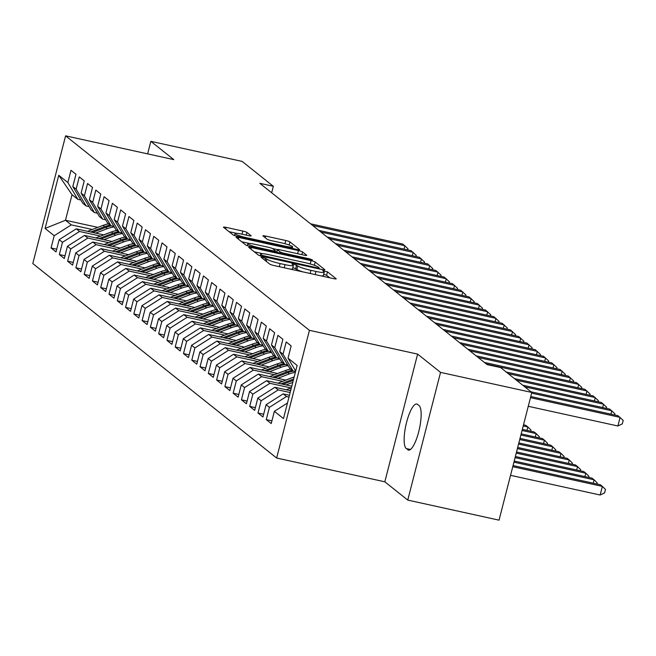 <?xml version="1.0" encoding="UTF-8"?>
<svg xmlns="http://www.w3.org/2000/svg" width="656" height="656" viewBox="0 0 656 656"><rect width="100%" height="100%" fill="white"/><g stroke="black" fill="none" stroke-linecap="round" stroke-linejoin="round"><path stroke-width="0.98" d="M262.859 257.3L261.104 257.242L269.739 264.13A3.526 0.443 14.4 0 0 273.872 265.508L333.601 278.636A3.526 0.443 14.4 0 0 336.208 278.857A3.526 0.443 14.4 0 0 336.11 278.718L327.475 271.83L322.76 270.707L323.949 271.699A11.283 1.41 14.4 0 1 324.253 272.174A11.283 1.41 14.4 0 1 315.93 271.436L310.952 270.346A11.283 1.41 14.4 0 1 297.734 265.934L293.724 264.081L291.904 263.925L293.084 264.917A11.283 1.41 14.4 0 1 293.396 265.385A11.283 1.41 14.4 0 1 285.065 264.655L280.087 263.564A11.283 1.41 14.4 0 1 266.869 259.153L262.859 257.3M246.951 232.429A3.526 0.443 14.4 0 0 242.818 231.051L226.058 227.37A3.526 0.443 14.4 0 0 223.458 227.14A3.526 0.443 14.4 0 0 223.548 227.288L233.142 234.938A3.526 0.443 14.4 0 0 237.267 236.316L297.004 249.444A3.526 0.443 14.4 0 0 299.603 249.674A3.526 0.443 14.4 0 0 299.505 249.526L289.919 241.875A3.526 0.443 14.4 0 0 285.786 240.498L265.549 236.053A3.526 0.443 14.4 0 0 262.949 235.824A3.526 0.443 14.4 0 0 263.04 235.971L267.148 239.243A3.526 0.443 14.4 0 0 271.272 240.621L281.317 242.827A9.43 1.181 14.4 0 1 292.625 246.902A9.43 1.181 14.4 0 1 285.663 246.287L246.336 237.644A9.43 1.181 14.4 0 1 235.028 233.569A9.43 1.181 14.4 0 1 241.99 234.184L248.542 235.619A3.526 0.443 14.4 0 0 251.15 235.848A3.526 0.443 14.4 0 0 251.051 235.701L246.951 232.429L246.254 235.119M259.809 183.311L487.096 364.597L500.618 367.565L531.819 392.452L440.545 372.387L417.618 354.101L309.427 330.329L65.592 135.841L173.774 159.621L150.847 141.335L242.13 161.401L273.331 186.288L259.809 183.311M251.322 247.525A3.526 0.443 14.4 0 0 248.722 247.296A3.526 0.443 14.4 0 0 248.821 247.443L258.407 255.086A3.526 0.443 14.4 0 0 262.539 256.463L322.268 269.591A3.526 0.443 14.4 0 0 324.868 269.821A3.526 0.443 14.4 0 0 324.777 269.673L315.192 262.031A3.526 0.443 14.4 0 0 311.059 260.653L251.322 247.525L250.92 249.116M245.77 245.008L236.185 237.365A3.526 0.443 14.4 0 1 236.086 237.218A3.526 0.443 14.4 0 1 238.694 237.447L298.423 250.576A3.526 0.443 14.4 0 1 302.555 251.953L306.655 255.225A3.526 0.443 14.4 0 1 306.754 255.373A3.526 0.443 14.4 0 1 304.154 255.143L279.923 249.821A3.526 0.443 14.4 0 0 277.324 249.592A3.526 0.443 14.4 0 0 277.422 249.739L280.145 251.912A3.526 0.443 14.4 0 0 284.269 253.282L309.493 258.825L312.453 259.899L310.632 259.735L249.903 246.385A3.526 0.443 14.4 0 1 245.77 245.008M309.427 330.329L276.643 458.027L32.8 263.548L65.592 135.841M271.928 420.849L266.262 419.602L271.231 423.563L274.372 411.312L283.482 418.577L297.127 365.425L288.025 358.16L291.166 345.909L286.205 341.948L283.056 354.199L279.743 351.559L282.892 339.308L277.923 335.347L274.782 347.598L271.469 344.958L274.618 332.707L269.649 328.746L266.5 340.997L263.195 338.357L266.336 326.106L261.375 322.145L258.226 334.396L254.913 331.756L258.062 319.505L253.093 315.544L249.944 327.795L246.64 325.155L249.78 312.904L244.819 308.943L241.67 321.194L238.358 318.554L241.506 306.303L236.537 302.342L233.397 314.593L230.084 311.953L233.233 299.702L228.263 295.741L225.115 307.992L221.81 305.352L224.951 293.093L219.99 289.132L216.841 301.391L213.528 298.751L216.677 286.492L211.708 282.531L208.567 294.79L205.254 292.15L208.395 279.891L203.434 275.93L200.285 288.189L196.972 285.54L200.121 273.29L195.152 269.329L192.011 281.58L188.698 278.939L191.847 266.689L186.878 262.728L183.729 274.979L180.425 272.338L183.565 260.088L178.604 256.127L175.455 268.378L172.143 265.737L175.291 253.487L170.322 249.526L167.182 261.777L163.869 259.136L167.009 246.886L162.048 242.925L158.9 255.176L155.587 252.535L158.736 240.285L153.766 236.324L150.626 248.575L147.313 245.934L150.462 233.684L145.493 229.723L142.344 241.974L139.039 239.333L142.18 227.083L137.219 223.122L134.07 235.373L130.757 232.732L133.906 220.482L128.937 216.521L125.796 228.772L122.483 226.131L125.624 213.881L120.663 209.92L117.514 222.171L114.201 219.53L117.35 207.28L112.381 203.319L109.24 215.57L105.928 212.929L109.076 200.679L104.107 196.718L100.958 208.969L97.654 206.328L100.794 194.069L95.833 190.109L92.685 202.368L89.372 199.727L92.521 187.468L87.551 183.508L84.411 195.767L81.098 193.126L84.247 180.867L79.278 176.907L76.129 189.166L72.816 186.525L75.965 174.266L70.996 170.306L67.855 182.557L77.834 199.342L72.037 194.717L65.477 220.26L71.274 224.877L92.332 229.51M266.262 419.602L269.411 407.351L266.098 404.711L283.162 393.879L289.468 395.265M263.646 414.248L257.988 413.001L262.949 416.962L266.098 404.711M257.988 413.001L261.129 400.75L257.824 398.11L274.889 387.278L290.624 390.738M255.373 407.647L249.706 406.4L254.676 410.361L257.824 398.11M249.706 406.4L252.855 394.149L249.542 391.509L266.615 380.677L291.789 386.212M247.099 401.046L241.433 399.799L246.402 403.76L249.542 391.509M241.433 399.799L244.581 387.548L241.269 384.908L258.333 374.076L285.868 380.127M238.817 394.445L233.159 393.198L238.12 397.159L241.269 384.908M233.159 393.198L236.299 380.947L232.987 378.307L250.059 367.475L277.595 373.526M230.543 387.844L224.877 386.597L229.846 390.558L232.987 378.307M224.877 386.597L228.026 374.346L224.713 371.706L241.785 360.874L269.313 366.925M222.261 381.243L216.603 379.996L221.564 383.957L224.713 371.706M216.603 379.996L219.744 367.745L216.439 365.105L233.503 354.273L261.039 360.324M213.987 374.642L208.321 373.395L213.29 377.356L216.439 365.105M208.321 373.395L211.47 361.144L208.157 358.504L225.229 347.664L252.757 353.715M205.713 368.041L200.047 366.794L205.016 370.755L208.157 358.504M200.047 366.794L203.196 354.543L199.883 351.903L216.947 341.063L244.483 347.114M197.431 361.431L191.773 360.193L196.734 364.154L199.883 351.903M191.773 360.193L194.914 347.934L191.601 345.294L208.674 334.462L236.209 340.513M189.158 354.83L183.491 353.592L188.461 357.553L191.601 345.294M183.491 353.592L186.64 341.333L183.327 338.693L200.4 327.861L227.927 333.912M180.884 348.229L175.218 346.991L180.179 350.952L183.327 338.693M175.218 346.991L178.358 334.732L175.054 332.092L192.118 321.26L219.653 327.311M172.602 341.628L166.936 340.382L171.905 344.351L175.054 332.092M166.936 340.382L170.084 328.131L166.772 325.491L183.844 314.659L211.38 320.71M164.328 335.027L158.662 333.781L163.631 337.742L166.772 325.491M158.662 333.781L161.811 321.53L158.498 318.89L175.562 308.058L203.098 314.109M156.046 328.426L150.388 327.18L155.349 331.141L158.498 318.89M150.388 327.18L153.529 314.929L150.224 312.289L167.288 301.457L194.824 307.508M147.772 321.825L142.106 320.579L147.075 324.54L150.224 312.289M142.106 320.579L145.255 308.328L141.942 305.688L159.014 294.856L186.542 300.907M139.498 315.224L133.832 313.978L138.793 317.939L141.942 305.688M133.832 313.978L136.981 301.727L133.668 299.087L150.732 288.255L178.268 294.306M131.216 308.623L125.55 307.377L130.519 311.338L133.668 299.087M125.55 307.377L128.699 295.126L125.386 292.486L142.459 281.654L169.994 287.705M122.943 302.022L117.276 300.776L122.246 304.737L125.386 292.486M117.276 300.776L120.425 288.525L117.112 285.885L134.177 275.053L161.712 281.104M114.661 295.421L109.003 294.175L113.964 298.136L117.112 285.885M109.003 294.175L112.143 281.924L108.839 279.284L125.903 268.452L153.438 274.503M106.387 288.82L100.721 287.574L105.69 291.535L108.839 279.284M100.721 287.574L103.869 275.323L100.557 272.683L117.629 261.851L145.156 267.902M98.113 282.219L92.447 280.973L97.416 284.934L100.557 272.683M92.447 280.973L95.596 268.722L92.283 266.082L109.347 255.25L136.883 261.301M89.831 275.618L84.173 274.372L89.134 278.333L92.283 266.082M84.173 274.372L87.314 262.121L84.001 259.481L101.073 248.64L128.609 254.692M81.557 269.017L75.891 267.771L80.86 271.732L84.001 259.481M75.891 267.771L79.04 255.52L75.727 252.88L92.791 242.039L120.327 248.091M73.275 262.416L67.617 261.17L72.578 265.131L75.727 252.88M67.617 261.17L70.758 248.911L67.453 246.271L84.517 235.438L112.053 241.49M65.001 255.807L59.335 254.569L64.304 258.53L67.453 246.271M59.335 254.569L62.484 242.31L59.171 239.67L76.244 228.837L103.771 234.889M56.728 249.206L51.061 247.968L56.031 251.929L59.171 239.67M51.061 247.968L54.21 235.709L45.1 228.452L58.753 175.3L67.855 182.557M89.109 206.599L86.108 205.943L82.795 203.303L72.816 186.525M76.129 189.166L86.108 205.943M97.875 227.378L65.477 220.26L45.1 228.452M54.21 235.709L71.274 224.877M97.391 213.2L94.39 212.544L91.077 209.904L81.098 193.126M84.411 195.767L94.39 212.544M76.244 228.837L79.548 231.478L100.606 236.111M62.484 242.31L79.548 231.478M105.665 219.801L102.664 219.145L99.351 216.505L89.372 199.727M92.685 202.368L102.664 219.145M84.517 235.438L87.83 238.079L108.88 242.712M70.758 248.911L87.83 238.079M113.947 226.402L110.938 225.746L107.633 223.106L97.654 206.328M100.958 208.969L110.938 225.746M92.791 242.039L96.104 244.68L117.162 249.313M79.04 255.52L96.104 244.68M122.221 233.003L119.22 232.347L115.907 229.707L105.928 212.929M109.24 215.57L119.22 232.347M101.073 248.64L104.386 251.281L125.435 255.914M87.314 262.121L104.386 251.281M130.495 239.604L127.494 238.948L124.181 236.308L114.201 219.53M117.514 222.171L127.494 238.948M109.347 255.25L112.66 257.89L133.717 262.515M95.596 268.722L112.66 257.89M138.777 246.205L135.767 245.549L132.463 242.909L122.483 226.131M125.796 228.772L135.767 245.549M117.629 261.851L120.934 264.491L141.991 269.116M103.869 275.323L120.934 264.491M147.051 252.814L144.049 252.15L140.737 249.51L130.757 232.732M134.07 235.373L144.049 252.15M125.903 268.452L129.216 271.092L150.265 275.717M112.143 281.924L129.216 271.092M155.324 259.415L152.323 258.751L149.019 256.111L139.039 239.333M142.344 241.974L152.323 258.751M134.177 275.053L137.489 277.693L158.547 282.318M120.425 288.525L137.489 277.693M163.606 266.016L160.605 265.352L157.292 262.712L147.313 245.934M150.626 248.575L160.605 265.352M142.459 281.654L145.771 284.294L166.821 288.919M128.699 295.126L145.771 284.294M171.88 272.617L168.879 271.953L165.566 269.313L155.587 252.535M158.9 255.176L168.879 271.953M150.732 288.255L154.045 290.895L175.103 295.52M136.981 301.727L154.045 290.895M180.162 279.218L177.153 278.554L173.848 275.914L163.869 259.136M167.182 261.777L177.153 278.554M159.014 294.856L162.319 297.496L183.377 302.121M145.255 308.328L162.319 297.496M188.436 285.819L185.435 285.155L182.122 282.515L172.143 265.737M175.455 268.378L185.435 285.155M167.288 301.457L170.601 304.097L191.65 308.722M153.529 314.929L170.601 304.097M196.71 292.42L193.709 291.756L190.396 289.116L180.425 272.338M183.729 274.979L193.709 291.756M175.562 308.058L178.875 310.698L199.932 315.323M161.811 321.53L178.875 310.698M204.992 299.021L201.991 298.365L198.678 295.725L188.698 278.939M192.011 281.58L201.991 298.365M183.844 314.659L187.157 317.299L208.206 321.924M170.084 328.131L187.157 317.299M213.266 305.622L210.264 304.966L206.952 302.326L196.972 285.54M200.285 288.189L210.264 304.966M192.118 321.26L195.431 323.9L216.48 328.533M178.358 334.732L195.431 323.9M221.548 312.223L218.538 311.567L215.234 308.927L205.254 292.15M208.567 294.79L218.538 311.567M200.4 327.861L203.704 330.501L224.762 335.134M186.64 341.333L203.704 330.501M229.821 318.824L226.82 318.168L223.507 315.528L213.528 298.751M216.841 301.391L226.82 318.168M208.674 334.462L211.986 337.102L233.036 341.735M194.914 347.934L211.986 337.102M238.095 325.425L235.094 324.769L231.781 322.129L221.81 305.352M225.115 307.992L235.094 324.769M216.947 341.063L220.26 343.703L241.318 348.336M203.196 354.543L220.26 343.703M246.377 332.026L243.376 331.37L240.063 328.73L230.084 311.953M233.397 314.593L243.376 331.37M225.229 347.664L228.534 350.304L249.592 354.937M211.47 361.144L228.534 350.304M254.651 338.627L251.65 337.971L248.337 335.331L238.358 318.554M241.67 321.194L251.65 337.971M233.503 354.273L236.816 356.913L257.865 361.538M219.744 367.745L236.816 356.913M262.933 345.228L259.924 344.572L256.619 341.932L246.64 325.155M249.944 327.795L259.924 344.572M241.785 360.874L245.09 363.514L266.147 368.139M228.026 374.346L245.09 363.514M271.207 351.837L268.206 351.173L264.893 348.533L254.913 331.756M258.226 334.396L268.206 351.173M250.059 367.475L253.372 370.115L274.421 374.74M236.299 380.947L253.372 370.115M279.481 358.438L276.479 357.774L273.167 355.134L263.195 338.357M266.5 340.997L276.479 357.774M258.333 374.076L261.646 376.716L282.703 381.341M244.581 387.548L261.646 376.716M287.763 365.039L284.761 364.375L281.449 361.735L271.469 344.958M274.782 347.598L284.761 364.375M266.615 380.677L269.919 383.317L290.977 387.942M252.855 394.149L269.919 383.317M295.561 371.534L293.035 370.976L289.722 368.336L279.743 351.559M283.056 354.199L293.035 370.976M274.889 387.278L278.201 389.918L290.165 392.55M261.129 400.75L278.201 389.918M288.025 358.16L295.684 371.042M283.162 393.879L286.475 396.519L289.001 397.077M269.411 407.351L286.475 396.519M271.666 192.774L273.331 186.288M150.847 141.335L147.625 153.873M417.618 354.101L384.826 481.807L407.753 500.093L440.545 372.387M407.753 500.093L499.036 520.159L531.819 392.452M384.826 481.807L276.643 458.027M80.836 199.998L77.834 199.342M72.037 194.717L58.753 175.3M274.372 411.312L287.484 402.997M407.712 449.745A22.985 6.134 -77.6 0 0 408.45 450.114A22.985 6.134 -77.6 0 0 419.045 430.434A22.985 6.134 -77.6 0 0 419.061 405.572L417.569 404.383A22.985 6.134 -77.6 0 0 416.831 404.022A22.985 6.134 -77.6 0 0 406.244 423.694A22.985 6.134 -77.6 0 0 406.228 448.556L409.27 450.09M290.296 269.116A11.283 1.41 14.4 0 0 292.51 268.837L293.396 265.385M302.785 271.855A11.283 1.41 14.4 0 1 296.848 269.386L292.847 267.533M321.161 275.897A11.283 1.41 14.4 0 0 323.367 275.618L324.253 272.174M329.722 277.783L326.59 275.282L323.703 274.315M262.884 253.708L254.315 251.83M262.154 255.397L317.479 267.886L319.3 268.042L318.062 267A11.283 1.41 14.4 0 0 304.835 262.597L269.001 254.717A11.283 1.41 14.4 0 0 260.67 253.987A11.283 1.41 14.4 0 0 260.981 254.454L262.154 255.397L261.924 256.324M241.687 241.752L249.321 243.425M272.412 248.501L277.324 249.583M254.79 244.294A9.43 1.181 14.4 0 0 247.829 243.679A9.43 1.181 14.4 0 0 259.136 247.763L272.994 250.805A3.526 0.443 14.4 0 0 275.594 251.035A3.526 0.443 14.4 0 0 275.495 250.887L272.773 248.714A3.526 0.443 14.4 0 0 268.64 247.337L254.79 244.294M293.125 248.591L292.346 247.968M236.521 233.315L229.051 231.675M510.548 475.329L600.15 495.018L602.364 486.391L600.297 484.743L513.049 465.563M512.762 466.695L602.364 486.391L605.48 489.45L604.594 492.902L600.15 495.018M528.269 406.302L617.878 425.99L620.092 417.364L530.483 397.667M617.878 425.99L622.314 423.874L623.2 420.422L618.018 415.715L530.778 396.536M513.919 462.168L594.09 479.79L592.024 478.142L514.214 461.037M593.221 483.185L594.09 479.79L597.198 482.849L596.903 483.997M286.221 389.771L291.387 387.786M290.854 389.844L289.304 390.443M515.083 457.642L585.816 473.189L583.742 471.541L515.378 456.51M584.939 476.584L585.816 473.189L588.924 476.248L588.629 477.396M610.941 414.157L611.81 410.763L531.647 393.141M614.631 414.969L614.926 413.821L609.744 409.114L531.016 391.812M602.667 407.556L603.536 404.162L524.808 386.86M606.349 408.368L606.644 407.22L601.47 402.513L522.742 385.211M286.049 384.949L292.781 382.366M277.947 383.17L293.453 377.216A27.478 26.256 -51.4 0 1 294.167 376.946M282.966 384.268L293.306 380.3M293.642 378.996L281.022 383.842M516.247 453.116L577.534 466.588L575.468 464.94L516.534 451.984M576.665 469.983L577.534 466.588L580.642 469.647L580.355 470.795M285.778 380.103L290.764 378.192A22.804 21.796 -51.4 0 1 292.182 377.7M277.767 378.348L289.312 373.912A27.478 26.256 -51.4 0 1 295.348 372.354M269.673 376.569L285.18 370.607A27.478 26.256 -51.4 0 1 290.715 369.123M274.692 377.667L287.746 372.657A27.478 26.256 -51.4 0 1 293.658 371.116M292.281 370.378A27.478 26.256 128.6 0 0 286.754 371.862L272.748 377.241M517.412 448.589L569.26 459.987L567.186 458.339L517.699 447.458M568.391 463.382L569.26 459.987L572.368 463.046L572.073 464.194M594.385 400.955L595.263 397.561L516.534 380.259M598.075 401.767L598.37 400.619L593.188 395.912L514.46 378.61M586.111 394.354L586.981 390.96L508.252 373.658M589.801 395.166L590.088 394.018L584.914 389.311L506.186 372.001M277.504 373.502L282.49 371.591A22.804 21.796 -51.4 0 1 283.9 371.099M269.493 371.747L281.039 367.311A27.478 26.256 -51.4 0 1 288.115 365.63M261.391 369.959L276.898 364.006A27.478 26.256 -51.4 0 1 282.433 362.522M266.418 371.066L279.464 366.056A27.478 26.256 -51.4 0 1 285.376 364.515M284.007 363.777A27.478 26.256 128.6 0 0 278.472 365.261L264.475 370.64M518.568 444.063L560.978 453.386L558.912 451.738L518.863 442.931M560.109 456.781L560.978 453.386L564.094 456.445L563.799 457.593M577.838 387.753L578.707 384.359L486.457 364.08M581.519 388.565L581.815 387.417L576.632 382.71L484.382 362.432M269.231 366.901L274.208 364.99A22.804 21.796 -51.4 0 1 275.627 364.498M261.219 365.138L272.765 360.71A27.478 26.256 -51.4 0 1 279.833 359.029M253.118 363.358L268.624 357.405A27.478 26.256 -51.4 0 1 274.159 355.921M258.136 364.465L271.19 359.455A27.478 26.256 -51.4 0 1 277.103 357.914M275.733 357.176A27.478 26.256 128.6 0 0 270.198 358.66L256.193 364.039M519.732 439.536L552.705 446.785L550.638 445.137L520.028 438.405M551.835 450.18L552.705 446.785L555.812 449.844L555.517 450.992M569.556 381.152L570.425 377.758L478.175 357.479M573.246 381.964L573.541 380.816L568.358 376.109L476.108 355.831M260.949 360.3L265.934 358.389A22.804 21.796 -51.4 0 1 267.353 357.897M252.937 358.537L264.483 354.109A27.478 26.256 -51.4 0 1 271.559 352.428M244.836 356.757L260.35 350.804A27.478 26.256 -51.4 0 1 265.877 349.32M249.862 357.864L262.917 352.854A27.478 26.256 -51.4 0 1 268.829 351.313M267.451 350.575A27.478 26.256 128.6 0 0 261.916 352.059L247.919 357.438M520.897 435.01L544.431 440.184L542.356 438.536L521.184 433.878M543.553 443.579L544.431 440.184L547.539 443.243L547.243 444.391M252.675 353.699L257.652 351.788A22.804 21.796 -51.4 0 1 259.071 351.296M244.663 351.936L256.209 347.508A27.478 26.256 -51.4 0 1 263.277 345.819M236.562 350.156L252.068 344.203A27.478 26.256 -51.4 0 1 257.603 342.719M241.58 351.263L254.635 346.253A27.478 26.256 -51.4 0 1 260.547 344.712M259.177 343.974A27.478 26.256 128.6 0 0 253.642 345.458L239.637 350.837M522.061 430.484L536.149 433.583L534.082 431.927L522.348 429.352M535.28 436.978L536.149 433.583L539.257 436.642L538.97 437.79M244.393 347.098L249.378 345.187A22.804 21.796 -51.4 0 1 250.797 344.695M236.381 345.335L247.935 340.907A27.478 26.256 -51.4 0 1 255.004 339.218M228.288 343.555L243.794 337.602A27.478 26.256 -51.4 0 1 249.329 336.118M233.306 344.662L246.361 339.652A27.478 26.256 -51.4 0 1 252.273 338.111M250.895 337.373A27.478 26.256 128.6 0 0 245.369 338.857L231.363 344.236M523.217 425.957L527.875 426.982L525.809 425.326L523.513 424.826M527.006 430.377L527.875 426.982L530.983 430.041L530.688 431.189M236.119 340.497L241.105 338.586A22.804 21.796 -51.4 0 1 242.523 338.094M228.108 338.734L239.653 334.306A27.478 26.256 -51.4 0 1 246.73 332.617M220.006 336.954L235.512 331.001A27.478 26.256 -51.4 0 1 241.047 329.517M225.033 338.061L238.079 333.051A27.478 26.256 -51.4 0 1 243.991 331.51M242.622 330.772A27.478 26.256 128.6 0 0 237.087 332.256L223.089 337.635M227.845 333.896L232.823 331.985A22.804 21.796 -51.4 0 1 234.241 331.493M219.834 332.133L231.379 327.705A27.478 26.256 -51.4 0 1 238.448 326.016M211.732 330.353L227.238 324.4A27.478 26.256 -51.4 0 1 232.773 322.916M216.751 331.46L229.805 326.45A27.478 26.256 -51.4 0 1 235.717 324.9M234.348 324.171A27.478 26.256 128.6 0 0 228.813 325.655L214.807 331.034M219.563 327.295L224.549 325.384A22.804 21.796 -51.4 0 1 225.967 324.892M211.552 325.532L223.097 321.096A27.478 26.256 -51.4 0 1 230.174 319.415M203.45 323.752L218.965 317.799A27.478 26.256 -51.4 0 1 224.5 316.315M208.477 324.859L221.531 319.841A27.478 26.256 -51.4 0 1 227.443 318.299M226.066 317.57A27.478 26.256 128.6 0 0 220.531 319.054L206.533 324.425M211.289 320.694L216.267 318.775A22.804 21.796 -51.4 0 1 217.685 318.291M203.278 318.931L214.824 314.495A27.478 26.256 -51.4 0 1 221.892 312.814M195.176 317.151L210.683 311.198A27.478 26.256 -51.4 0 1 216.218 309.714M200.195 318.258L213.249 313.24A27.478 26.256 -51.4 0 1 219.161 311.698M217.792 310.969A27.478 26.256 128.6 0 0 212.257 312.453L198.251 317.824M203.016 314.093L207.993 312.174A22.804 21.796 -51.4 0 1 209.412 311.682M194.996 312.33L206.55 307.894A27.478 26.256 -51.4 0 1 213.618 306.213M186.903 310.55L202.409 304.597A27.478 26.256 -51.4 0 1 207.944 303.113M191.921 311.649L204.975 306.639A27.478 26.256 -51.4 0 1 210.888 305.097M209.518 304.368A27.478 26.256 128.6 0 0 203.983 305.852L189.978 311.223M194.734 307.492L199.719 305.573A22.804 21.796 -51.4 0 1 201.138 305.081M186.722 305.729L198.268 301.293A27.478 26.256 -51.4 0 1 205.344 299.612M178.621 303.949L194.127 297.996A27.478 26.256 -51.4 0 1 199.662 296.512M183.647 305.048L196.693 300.038A27.478 26.256 -51.4 0 1 202.606 298.496M201.236 297.767A27.478 26.256 128.6 0 0 195.701 299.251L181.704 304.622M186.46 300.891L191.437 298.972A22.804 21.796 -51.4 0 1 192.856 298.48M178.448 299.128L189.994 294.692A27.478 26.256 -51.4 0 1 197.062 293.011M170.347 297.348L185.853 291.395A27.478 26.256 -51.4 0 1 191.388 289.911M175.365 298.447L188.42 293.437A27.478 26.256 -51.4 0 1 194.332 291.895M192.962 291.157A27.478 26.256 128.6 0 0 187.427 292.65L173.422 298.021M178.178 294.29L183.163 292.371A22.804 21.796 -51.4 0 1 184.582 291.879M170.166 292.527L181.712 288.091A27.478 26.256 -51.4 0 1 188.789 286.41M162.073 290.747L177.579 284.794A27.478 26.256 -51.4 0 1 183.114 283.302M167.091 291.846L180.146 286.836A27.478 26.256 -51.4 0 1 186.058 285.294M184.68 284.556A27.478 26.256 128.6 0 0 179.145 286.049L165.148 291.42M169.904 287.681L174.89 285.77A22.804 21.796 -51.4 0 1 176.3 285.278M161.893 285.926L173.438 281.49A27.478 26.256 -51.4 0 1 180.507 279.809M153.791 284.146L169.297 278.193A27.478 26.256 -51.4 0 1 174.832 276.701M158.818 285.245L171.864 280.235A27.478 26.256 -51.4 0 1 177.776 278.693M176.407 277.955A27.478 26.256 128.6 0 0 170.872 279.44L156.866 284.819M161.63 281.08L166.608 279.169A22.804 21.796 -51.4 0 1 168.026 278.677M153.611 279.325L165.164 274.889A27.478 26.256 -51.4 0 1 172.233 273.208M145.517 277.545L161.023 271.584A27.478 26.256 -51.4 0 1 166.558 270.1M150.536 278.644L163.59 273.634A27.478 26.256 -51.4 0 1 169.502 272.092M168.133 271.354A27.478 26.256 128.6 0 0 162.598 272.839L148.592 278.218M153.348 274.479L158.334 272.568A22.804 21.796 -51.4 0 1 159.752 272.076M145.337 272.724L156.882 268.288A27.478 26.256 -51.4 0 1 163.959 266.607M137.235 270.936L152.75 264.983A27.478 26.256 -51.4 0 1 158.276 263.499M142.262 272.043L155.308 267.033A27.478 26.256 -51.4 0 1 161.228 265.491M159.851 264.753A27.478 26.256 128.6 0 0 154.316 266.238L140.318 271.617M561.282 374.551L562.151 371.157L469.901 350.878M564.964 375.363L565.259 374.215L560.085 369.5L467.835 349.23M553 367.95L553.877 364.556L461.627 344.277M556.69 368.762L556.985 367.614L551.803 362.899L459.553 342.629M544.726 361.349L545.595 357.955L453.345 337.676M548.416 362.153L548.703 361.013L543.529 356.298L451.279 336.028M536.452 354.748L537.321 351.354L445.071 331.075M540.134 355.552L540.429 354.412L535.255 349.697L442.997 329.427M528.17 348.147L529.039 344.744L436.789 324.474M531.86 348.951L532.155 347.811L526.973 343.096L434.723 322.826M519.896 341.538L520.766 338.143L428.516 317.873M523.578 342.35L523.873 341.202L518.699 336.495L426.449 316.217M511.614 334.937L512.492 331.542L420.242 311.272M515.304 335.749L515.6 334.601L510.417 329.894L418.167 309.616M503.341 328.336L504.21 324.941L411.96 304.671M507.031 329.148L507.326 328L502.143 323.293L409.893 303.015M495.067 321.735L495.936 318.34L403.686 298.07M498.749 322.547L499.044 321.399L493.87 316.692L401.611 296.414M486.785 315.134L487.654 311.739L395.404 291.461M490.475 315.946L490.77 314.798L485.588 310.091L393.338 289.813M478.511 308.533L479.38 305.138L387.13 284.86M482.193 309.345L482.488 308.197L477.314 303.49L385.064 283.212M470.229 301.932L471.106 298.537L378.856 278.259M473.919 302.744L474.214 301.596L469.032 296.889L376.782 276.611M461.955 295.331L462.824 291.936L370.574 271.658M465.645 296.143L465.94 294.995L460.758 290.288L368.508 270.01M453.681 288.73L454.551 285.335L362.301 265.057M457.363 289.542L457.658 288.394L452.484 283.687L360.226 263.409M145.074 267.878L150.052 265.967A22.804 21.796 -51.4 0 1 151.47 265.475M137.063 266.115L148.609 261.687A27.478 26.256 -51.4 0 1 155.677 260.006M128.961 264.335L144.468 258.382A27.478 26.256 -51.4 0 1 150.003 256.898M133.98 265.442L147.034 260.432A27.478 26.256 -51.4 0 1 152.946 258.89M151.577 258.152A27.478 26.256 128.6 0 0 146.042 259.637L132.036 265.016M445.399 282.129L446.277 278.734L354.019 258.456M449.089 282.941L449.385 281.793L444.202 277.086L351.952 256.808M136.792 261.277L141.778 259.366A22.804 21.796 -51.4 0 1 143.197 258.874M128.781 259.514L140.327 255.086A27.478 26.256 -51.4 0 1 147.403 253.405M120.688 257.734L136.194 251.781A27.478 26.256 -51.4 0 1 141.729 250.297M125.706 258.841L138.76 253.831A27.478 26.256 -51.4 0 1 144.673 252.289M143.295 251.551A27.478 26.256 128.6 0 0 137.768 253.036L123.763 258.415M437.126 275.528L437.995 272.133L345.745 251.855M440.807 276.34L441.103 275.192L435.928 270.477L343.678 250.207M128.519 254.676L133.504 252.765A22.804 21.796 -51.4 0 1 134.915 252.273M120.507 252.913L132.053 248.485A27.478 26.256 -51.4 0 1 139.129 246.795M112.406 251.133L127.912 245.18A27.478 26.256 -51.4 0 1 133.447 243.696M117.432 252.24L130.478 247.23A27.478 26.256 -51.4 0 1 136.391 245.688M135.021 244.95A27.478 26.256 128.6 0 0 129.486 246.435L115.481 251.814M428.844 268.927L429.721 265.532L337.471 245.254M432.534 269.739L432.829 268.591L427.646 263.876L335.396 243.606M120.245 248.075L125.222 246.164A22.804 21.796 -51.4 0 1 126.641 245.672M112.225 246.312L123.779 241.884A27.478 26.256 -51.4 0 1 130.847 240.194M104.132 244.532L119.638 238.579A27.478 26.256 -51.4 0 1 125.173 237.095M109.15 245.639L122.205 240.629A27.478 26.256 -51.4 0 1 128.117 239.087M126.747 238.349A27.478 26.256 128.6 0 0 121.212 239.834L107.207 245.213M420.57 262.326L421.439 258.931L329.189 238.653M424.26 263.13L424.555 261.99L419.373 257.275L327.123 237.005M111.963 241.474L116.948 239.563A22.804 21.796 -51.4 0 1 118.367 239.071M103.951 239.711L115.497 235.283A27.478 26.256 -51.4 0 1 122.574 233.593M95.85 237.931L111.364 231.978A27.478 26.256 -51.4 0 1 116.891 230.494M100.876 239.038L113.923 234.028A27.478 26.256 -51.4 0 1 119.843 232.486M118.465 231.748A27.478 26.256 128.6 0 0 112.93 233.233L98.933 238.612M412.296 255.725L413.165 252.33L320.915 232.052M415.978 256.529L416.273 255.389L411.099 250.674L318.849 230.404M103.689 234.873L108.666 232.962A22.804 21.796 -51.4 0 1 110.085 232.47M95.678 233.11L107.223 228.682A27.478 26.256 -51.4 0 1 114.292 226.992M87.576 231.33L103.082 225.377A27.478 26.256 -51.4 0 1 108.617 223.893M92.594 232.437L105.649 227.427A27.478 26.256 -51.4 0 1 111.561 225.877M110.192 225.147A27.478 26.256 128.6 0 0 104.657 226.632L90.651 232.011M404.014 249.124L404.891 245.721L312.633 225.451M407.704 249.928L407.999 248.788L402.817 244.073L310.567 223.803M266.295 261.383L266.869 259.153M279.284 266.697L280.087 263.564M284.261 267.787L285.065 264.655M295.725 268.501L296.619 265.049M296.848 269.386L297.734 265.934M310.149 273.478L310.952 270.346M315.126 274.569L315.93 271.436M326.59 275.282L327.475 271.83M265.18 260.489L265.754 258.259M310.206 263.958L311.059 260.653M314.355 265.286L315.192 262.031M264.893 256.98L265.049 256.357M317.324 268.509L317.479 267.886M260.596 255.963L260.981 254.454M238.284 239.038L238.694 237.447M297.619 253.708L298.423 250.576M301.867 254.643L302.555 251.953M276.766 252.289L277.422 249.739M279.866 252.978L280.145 251.912M284.114 253.905L284.269 253.282M309.337 259.448L309.493 258.825M258.972 248.386L259.136 247.763M272.83 251.428L272.994 250.805M246.18 238.267L246.336 237.644M285.499 246.91L285.663 246.287M265.139 237.644L265.549 236.053M284.958 243.729L285.786 240.498M289.116 245.016L289.919 241.875M225.648 228.96L226.058 227.37M242.015 234.184L242.818 231.051M410.451 449.491L406.228 448.556M293.453 377.216L293.995 377.643M287.746 372.657L289.312 373.912M285.18 370.607L286.754 371.862M279.464 366.056L281.039 367.311M276.898 364.006L278.472 365.261M271.19 359.455L272.765 360.71M268.624 357.405L270.198 358.66M262.917 352.854L264.483 354.109M260.35 350.804L261.916 352.059M254.635 346.253L256.209 347.508M252.068 344.203L253.642 345.458M246.361 339.652L247.935 340.907M243.794 337.602L245.369 338.857M238.079 333.051L239.653 334.306M235.512 331.001L237.087 332.256M229.805 326.45L231.379 327.705M227.238 324.4L228.813 325.655M221.531 319.841L223.097 321.096M218.965 317.799L220.531 319.054M213.249 313.24L214.824 314.495M210.683 311.198L212.257 312.453M204.975 306.639L206.55 307.894M202.409 304.597L203.983 305.852M196.693 300.038L198.268 301.293M194.127 297.996L195.701 299.251M188.42 293.437L189.994 294.692M185.853 291.395L187.427 292.65M180.146 286.836L181.712 288.091M177.579 284.794L179.145 286.049M171.864 280.235L173.438 281.49M169.297 278.193L170.872 279.44M163.59 273.634L165.164 274.889M161.023 271.584L162.598 272.839M155.308 267.033L156.882 268.288M152.75 264.983L154.316 266.238M147.034 260.432L148.609 261.687M144.468 258.382L146.042 259.637M138.76 253.831L140.327 255.086M136.194 251.781L137.768 253.036M130.478 247.23L132.053 248.485M127.912 245.18L129.486 246.435M122.205 240.629L123.779 241.884M119.638 238.579L121.212 239.834M113.923 234.028L115.497 235.283M111.364 231.978L112.93 233.233M105.649 227.427L107.223 228.682M103.082 225.377L104.657 226.632M319.087 268.894L319.3 268.042M260.194 255.84L260.67 253.987M276.635 252.265L277.324 249.592M247.312 245.68L247.829 243.679M275.348 251.978L275.594 251.035M234.52 235.553L235.028 233.569M292.24 248.394L292.625 246.902"/></g></svg>
